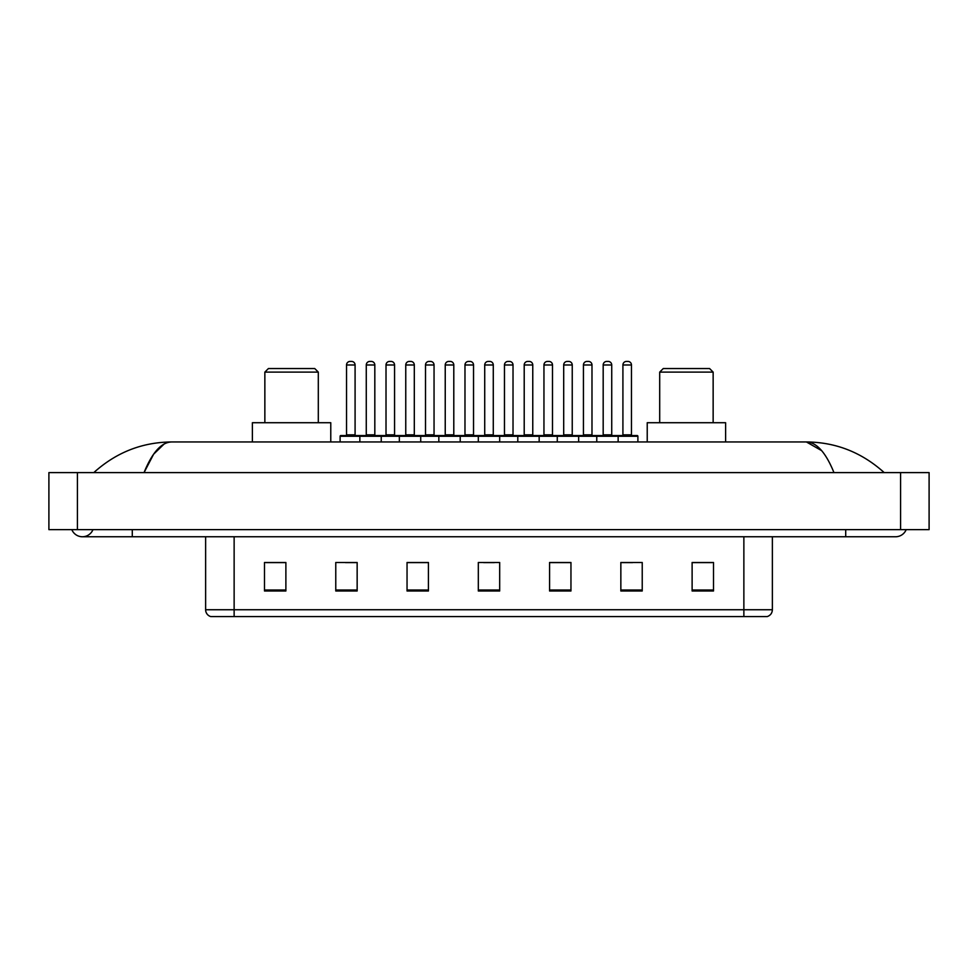 <?xml version="1.0" encoding="UTF-8"?>
<svg xmlns="http://www.w3.org/2000/svg" width="978" height="978" viewBox="0 0 978 978"><rect width="100%" height="100%" fill="white"/><g stroke="black" fill="none" stroke-linecap="round" stroke-linejoin="round"><path stroke-width="1.47" d="M71.822 529.624A11.406 11.406 0 0 0 92.971 529.624A11.406 11.406 0 0 1 71.822 529.624A11.406 11.406 0 0 0 82.397 536.751A11.406 11.406 0 0 1 71.822 529.624M906.178 529.624A11.406 11.406 0 0 1 895.603 536.751A11.406 11.406 0 0 0 906.178 529.624A11.406 11.406 0 0 1 895.603 536.751A11.406 11.406 0 0 0 906.178 529.624M833.965 472.606C825.787 452.484 816.606 442.264 806.41 441.958L171.59 441.958C161.394 442.264 152.213 452.484 144.035 472.606L153.632 454.183L164.182 443.963M77.409 472.606L929.1 472.606L929.1 529.624L48.9 529.624L48.9 472.606L77.409 472.606L77.409 529.624M881.777 470.406L884.198 472.606C861.765 452.398 835.835 442.19 806.41 441.958L821.63 450.626M96.223 470.406L93.802 472.606C116.125 452.447 142.054 442.227 171.59 441.958M743.867 616.58L743.867 609.734L772.375 609.734C772.18 613.145 770.468 615.431 767.241 616.58L210.759 616.58A7.127 7.127 0 0 1 205.624 609.734L205.624 536.751M713.5 590.993L713.5 562.484L692.118 562.484L692.118 590.993L713.5 590.993M642.228 590.993L642.228 562.484L620.847 562.484L620.847 590.993L642.228 590.993M570.956 590.993L570.956 562.484L549.575 562.484L549.575 590.993L570.956 590.993M285.882 590.993L285.882 562.484L264.5 562.484L264.5 590.993L285.882 590.993M357.153 590.993L357.153 562.484L335.772 562.484L335.772 590.993L357.153 590.993M428.425 590.993L428.425 562.484L407.044 562.484L407.044 590.993L428.425 590.993M499.685 590.993L499.685 562.484L478.315 562.484L478.315 590.993L499.685 590.993M730.896 616.58L234.133 616.58L234.133 609.734L743.867 609.734L743.867 536.751M621.849 562.619L632.546 562.619M692.118 562.619L712.082 562.619M424.428 562.619L415.381 562.619M345.454 562.619L356.151 562.619M265.918 562.619L285.882 562.619M562.619 562.619L553.572 562.619M483.658 562.619L494.342 562.619M428.425 562.619L407.044 562.619M570.956 562.619L549.575 562.619M264.855 372.117L318.302 372.117L314.745 368.547L268.412 368.547L264.855 372.117L264.855 422.716M318.302 372.117L318.302 422.716M330.772 441.958L330.772 422.716L252.385 422.716L252.385 441.958M659.698 372.117L713.145 372.117L709.588 368.547L663.255 368.547L659.698 372.117L659.698 422.716M713.145 372.117L713.145 422.716M725.615 441.958L725.615 422.716L647.228 422.716L647.228 441.958M617.216 435.552L637.167 435.552A0.709 0.709 0 0 1 637.888 436.261L359.855 436.261A0.709 0.709 0 0 1 360.564 435.552L380.528 435.552L360.564 435.552M381.237 441.958L381.237 436.261A0.709 0.709 0 0 0 380.528 435.552M374.819 364.99L366.273 364.99A3.557 3.557 0 0 1 369.831 361.42L371.261 361.42A3.557 3.557 0 0 1 374.819 364.99L374.819 434.831A0.709 0.709 0 0 0 375.54 435.552M366.273 364.99L366.273 434.831A0.709 0.709 0 0 1 365.564 435.552M360.784 435.552L340.833 435.552A0.709 0.709 0 0 0 340.112 436.261L359.855 436.261L359.855 441.958M399.342 441.958L399.342 436.261A0.709 0.709 0 0 1 400.051 435.552L420.014 435.552L400.051 435.552M420.723 441.958L420.723 436.261A0.709 0.709 0 0 0 420.014 435.552M414.305 434.831A0.709 0.709 0 0 0 415.027 435.552L405.039 435.552A0.709 0.709 0 0 0 405.76 434.831L414.305 434.831L414.305 364.99A3.557 3.557 0 0 0 410.748 361.42L409.317 361.42A3.557 3.557 0 0 0 405.76 364.99L405.76 434.831M438.829 441.958L438.829 436.261A0.709 0.709 0 0 1 439.538 435.552L459.489 435.552L439.538 435.552M460.21 441.958L460.21 436.261A0.709 0.709 0 0 0 459.489 435.552M453.792 434.831A0.709 0.709 0 0 0 454.501 435.552L444.525 435.552A0.709 0.709 0 0 0 445.234 434.831L453.792 434.831L453.792 364.99A3.557 3.557 0 0 0 450.235 361.42L448.804 361.42A3.557 3.557 0 0 0 445.234 364.99L445.234 434.831M478.315 441.958L478.315 436.261A0.709 0.709 0 0 1 479.024 435.552L498.976 435.552L479.024 435.552M499.685 441.958L499.685 436.261A0.709 0.709 0 0 0 498.976 435.552M493.279 434.831A0.709 0.709 0 0 0 493.988 435.552L484.012 435.552A0.709 0.709 0 0 0 484.721 434.831L493.279 434.831L493.279 364.99A3.557 3.557 0 0 0 489.709 361.42L488.291 361.42A3.557 3.557 0 0 0 484.721 364.99L484.721 434.831M517.79 441.958L517.79 436.261A0.709 0.709 0 0 1 518.511 435.552L538.462 435.552L518.511 435.552M539.171 441.958L539.171 436.261A0.709 0.709 0 0 0 538.462 435.552M532.765 434.831A0.709 0.709 0 0 0 533.475 435.552L523.499 435.552A0.709 0.709 0 0 0 524.208 434.831L532.765 434.831L532.765 364.99A3.557 3.557 0 0 0 529.196 361.42L527.765 361.42A3.557 3.557 0 0 0 524.208 364.99L524.208 434.831M557.277 441.958L557.277 436.261A0.709 0.709 0 0 1 557.986 435.552L577.949 435.552L557.986 435.552M578.658 441.958L578.658 436.261A0.709 0.709 0 0 0 577.949 435.552M572.24 434.831A0.709 0.709 0 0 0 572.961 435.552L562.973 435.552A0.709 0.709 0 0 0 563.695 434.831L572.24 434.831L572.24 364.99A3.557 3.557 0 0 0 568.683 361.42L567.252 361.42A3.557 3.557 0 0 0 563.695 364.99L563.695 434.831M596.763 441.958L596.763 436.261A0.709 0.709 0 0 1 597.472 435.552L617.436 435.552L597.472 435.552M618.145 441.958L618.145 436.261A0.709 0.709 0 0 0 617.436 435.552M611.727 434.831A0.709 0.709 0 0 0 612.436 435.552L602.46 435.552A0.709 0.709 0 0 0 603.181 434.831L611.727 434.831L611.727 364.99A3.557 3.557 0 0 0 608.169 361.42L606.739 361.42A3.557 3.557 0 0 0 603.181 364.99L603.181 434.831M346.53 364.99A3.557 3.557 0 0 1 350.087 361.42L351.518 361.42A3.557 3.557 0 0 1 355.087 364.99L346.53 364.99L346.53 434.831A0.709 0.709 0 0 1 345.821 435.552M355.087 364.99L355.087 434.831A0.709 0.709 0 0 0 355.796 435.552M340.112 436.261L340.112 441.958M400.271 435.552L380.308 435.552M386.017 364.99A3.557 3.557 0 0 1 389.574 361.42L391.004 361.42A3.557 3.557 0 0 1 394.562 364.99L386.017 364.99L386.017 434.831A0.709 0.709 0 0 1 385.295 435.552M394.562 364.99L394.562 434.831A0.709 0.709 0 0 0 395.283 435.552M439.745 435.552L419.794 435.552M425.503 364.99A3.557 3.557 0 0 1 429.061 361.42L430.491 361.42A3.557 3.557 0 0 1 434.049 364.99L425.503 364.99L425.503 434.831A0.709 0.709 0 0 1 424.782 435.552M434.049 364.99L434.049 434.831A0.709 0.709 0 0 0 434.758 435.552M479.232 435.552L459.281 435.552M464.978 364.99A3.557 3.557 0 0 1 468.548 361.42L469.966 361.42A3.557 3.557 0 0 1 473.535 364.99L464.978 364.99L464.978 434.831A0.709 0.709 0 0 1 464.269 435.552M473.535 364.99L473.535 434.831A0.709 0.709 0 0 0 474.244 435.552M518.719 435.552L498.768 435.552M504.465 364.99A3.557 3.557 0 0 1 508.034 361.42L509.452 361.42A3.557 3.557 0 0 1 513.022 364.99L504.465 364.99L504.465 434.831A0.709 0.709 0 0 1 503.756 435.552M513.022 364.99L513.022 434.831A0.709 0.709 0 0 0 513.731 435.552M558.206 435.552L538.255 435.552M543.951 364.99A3.557 3.557 0 0 1 547.509 361.42L548.939 361.42A3.557 3.557 0 0 1 552.497 364.99L543.951 364.99L543.951 434.831A0.709 0.709 0 0 1 543.242 435.552M552.497 364.99L552.497 434.831A0.709 0.709 0 0 0 553.218 435.552M597.692 435.552L577.729 435.552M583.438 364.99A3.557 3.557 0 0 1 586.996 361.42L588.426 361.42A3.557 3.557 0 0 1 591.983 364.99L583.438 364.99L583.438 434.831A0.709 0.709 0 0 1 582.717 435.552M591.983 364.99L591.983 434.831A0.709 0.709 0 0 0 592.705 435.552M622.913 364.99A3.557 3.557 0 0 1 626.482 361.42L627.913 361.42A3.557 3.557 0 0 1 631.47 364.99L622.913 364.99L622.913 434.831A0.709 0.709 0 0 1 622.204 435.552M631.47 364.99L631.47 434.831A0.709 0.709 0 0 0 632.179 435.552M637.888 436.261L637.888 441.958M845.713 529.624L845.713 536.751L895.603 536.751M132.287 529.624L132.287 536.751L845.713 536.751M900.591 472.606L900.591 529.624M205.624 609.734L234.133 609.734L234.133 536.751M499.685 590.003L478.315 590.003M428.425 590.003L407.044 590.003M357.153 590.003L335.772 590.003M285.882 590.003L264.5 590.003M570.956 590.003L549.575 590.003M642.228 590.003L620.847 590.003M713.5 590.003L692.118 590.003M366.273 434.831L374.819 434.831M414.305 364.99L405.76 364.99M453.792 364.99L445.234 364.99M493.279 364.99L484.721 364.99M532.765 364.99L524.208 364.99M572.24 364.99L563.695 364.99M611.727 364.99L603.181 364.99M346.53 434.831L355.087 434.831M386.017 434.831L394.562 434.831M425.503 434.831L434.049 434.831M464.978 434.831L473.535 434.831M504.465 434.831L513.022 434.831M543.951 434.831L552.497 434.831M583.438 434.831L591.983 434.831M622.913 434.831L631.47 434.831M132.287 536.751L82.397 536.751M772.375 609.734L772.375 536.751"/></g></svg>
